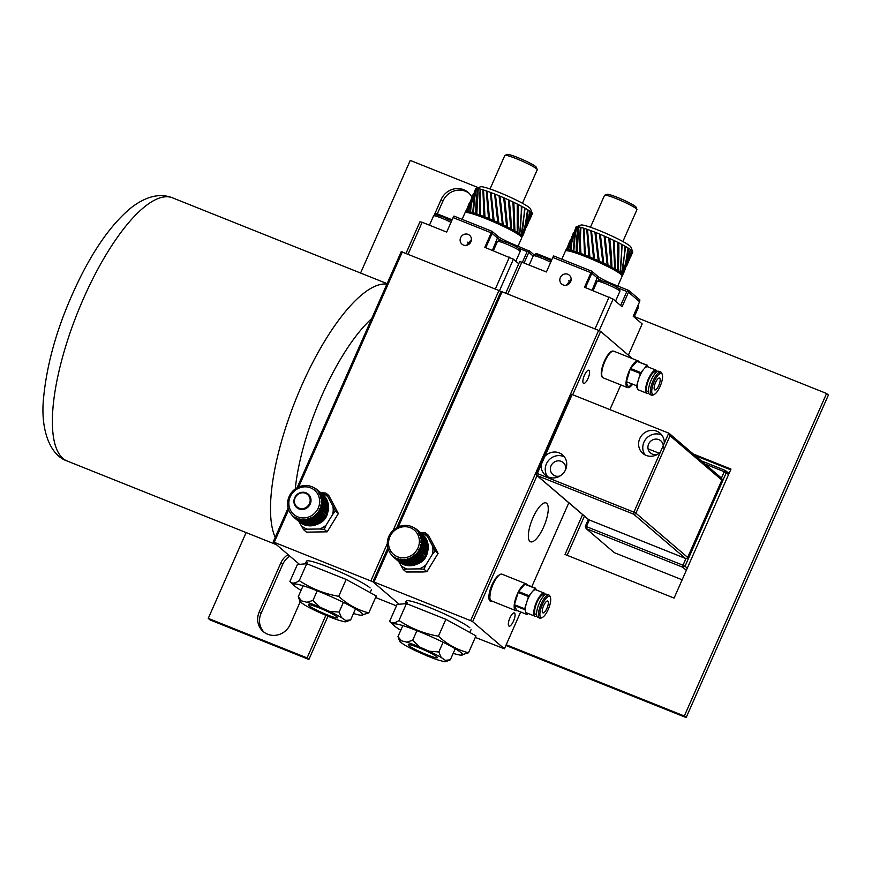 <?xml version="1.0" encoding="UTF-8"?>
<svg xmlns="http://www.w3.org/2000/svg" width="872" height="872" viewBox="0 0 872 872"><rect width="100%" height="100%" fill="white"/><g stroke="black" fill="none" stroke-linecap="round" stroke-linejoin="round"><path stroke-width="1.31" d="M491.873 601.059A14.17 4.556 -68.2 0 1 489.214 599.816A14.17 4.556 -68.2 0 1 491.972 584.905A14.17 4.556 -68.2 0 1 499.122 575.051A14.17 4.556 -68.2 0 1 499.471 574.899M532.945 517.783A20.906 6.714 -68.2 0 1 546.068 502.948A20.906 6.714 -68.2 0 1 543.659 526.939A20.906 6.714 -68.2 0 1 530.536 541.774A20.906 6.714 -68.2 0 1 532.945 517.783M588.055 378.372A7.085 2.278 111.8 0 0 588.873 370.24A7.085 2.278 111.8 0 0 584.425 375.265A7.085 2.278 111.8 0 0 583.608 383.397A7.085 2.278 111.8 0 0 588.055 378.372M513.521 621.082A7.085 2.278 111.8 0 0 514.338 612.951A7.085 2.278 111.8 0 0 509.88 617.976A7.085 2.278 111.8 0 0 509.074 626.118A7.085 2.278 111.8 0 0 513.521 621.082M475.295 637.388L504.408 648.822L520.66 611.97M531.811 586.703L568.817 502.795M609.909 409.611L620.809 384.912M632.396 358.632L600.644 331.404L572.708 394.733M388.334 549.567L374.023 582.016L372.922 581.788L387.833 547.976L372.922 581.788L273.209 541.904L288.12 508.093M391.474 532.607L391.245 532.411A17.713 16.677 130.5 0 1 392.062 531.44L392.247 531.244A17.713 16.677 130.5 0 1 393.141 530.34L498.926 290.507L500.942 291.521L396.793 527.658L500.942 291.521L502.043 291.76L398.297 526.982M537.032 475.632L472.624 621.66L470.618 620.646L598.639 330.39L600.644 331.404M407.507 602.846A35.436 3.63 23.8 0 1 429.58 607.544A35.436 3.63 23.8 0 1 469.823 627.764M504.408 648.822L472.624 621.66M470.618 620.646L374.023 582.016M399.191 604.242L372.922 581.788L399.191 604.242M422.408 540.858A14.028 13.2 130.5 0 1 423.203 541.141A14.028 13.2 130.5 0 1 423.258 541.163M502.043 291.76L598.639 330.39M488.93 598.541A12.404 3.979 111.8 0 0 489.432 598.901A12.404 3.979 111.8 0 0 490.075 598.988M602.596 377.423A14.17 4.556 -68.2 0 1 604.372 361.226A14.17 4.556 -68.2 0 1 613.125 351.122M563.127 284.915A5.842 5.505 -49.5 0 0 569.274 275.149A5.842 5.505 -49.5 0 0 560.751 276.751A5.842 5.505 -49.5 0 0 563.127 284.915M601.375 280.555A14.17 1.45 23.8 0 1 597.484 278.114L591.816 273.263L585.483 287.607M599.184 330.662L613.114 299.063L584.534 287.226L590.943 272.707L552.804 257.458L553.644 255.954L591.772 271.203L597.778 276.337A14.65 1.504 -156.2 0 0 614.411 284.697L613.877 285.667M591.772 271.203L591.816 273.263M590.943 272.707L591.685 271.552M552.804 257.458L546.406 271.977L521.848 262.156L507.777 294.049M521.848 262.156L519.647 261.687L505.727 293.232M595.02 328.94L609.092 297.047M628.407 355.122L642.173 323.904L633.203 316.231L639.601 301.723L628.494 292.218L622.096 306.737L613.114 299.063M639.601 301.723L639.895 299.946L628.788 290.441L628.494 292.218M535.201 254.591L536.138 253.392L550.515 259.137A14.65 1.504 -156.2 0 0 551.834 259.66M538.318 255.256L536.138 253.392M549.981 260.118L550.515 259.137M535.877 253.676L536.226 254.7M566.288 285.188L571.116 279.465M620.635 305.494L626.815 291.499L618.019 287.978M626.815 291.499L628.701 290.801M614.411 284.697L628.788 290.441M566.135 250.384L566.081 250.482A31.011 3.183 23.8 0 0 566.244 250.7L566.506 250.133A30.389 3.117 23.8 0 1 569.111 249.981A30.389 3.117 23.8 0 1 600.982 262.003A30.389 3.117 23.8 0 1 622.128 274.658L621.878 275.225M617.779 286.038L622.183 276.053A31.011 3.183 -156.2 0 0 600.612 263.137A31.011 3.183 -156.2 0 0 568.108 250.864A31.011 3.183 -156.2 0 0 565.438 251.027L561.83 259.224M575.825 231.581L573.166 250.929A30.651 3.139 23.8 0 1 573.798 251.125L575.182 234.819L577.024 226.731A31.011 3.183 -156.2 0 0 576.784 226.742A31.011 3.183 -156.2 0 0 576.294 226.829L580.926 225.063A27.457 2.812 23.8 0 1 583.03 225.129A27.457 2.812 23.8 0 1 610.563 235.407A27.457 2.812 23.8 0 1 630.914 247.114L632.734 251.725A31.011 3.183 -156.2 0 0 632.658 251.572A31.011 3.183 -156.2 0 0 632.069 250.874A31.011 3.183 -156.2 0 0 631.84 250.656A31.011 3.183 -156.2 0 0 630.663 249.708A31.011 3.183 -156.2 0 0 630.282 249.436A31.011 3.183 -156.2 0 0 628.527 248.269A31.011 3.183 -156.2 0 0 628.014 247.953A31.011 3.183 -156.2 0 0 625.736 246.591A31.011 3.183 -156.2 0 0 625.093 246.231A31.011 3.183 -156.2 0 0 622.368 244.727A31.011 3.183 -156.2 0 0 621.616 244.334A31.011 3.183 -156.2 0 0 618.51 242.721A31.011 3.183 -156.2 0 0 617.67 242.296A31.011 3.183 -156.2 0 0 614.259 240.628A31.011 3.183 -156.2 0 0 613.354 240.192A31.011 3.183 -156.2 0 0 609.746 238.503A31.011 3.183 -156.2 0 0 608.798 238.078A31.011 3.183 -156.2 0 0 605.081 236.41A31.011 3.183 -156.2 0 0 604.122 235.996A31.011 3.183 -156.2 0 0 600.394 234.405A31.011 3.183 -156.2 0 0 599.456 234.012A31.011 3.183 -156.2 0 0 595.827 232.541A31.011 3.183 -156.2 0 0 594.922 232.181A31.011 3.183 -156.2 0 0 591.478 230.873A31.011 3.183 -156.2 0 0 590.638 230.557A31.011 3.183 -156.2 0 0 587.488 229.434A31.011 3.183 -156.2 0 0 586.736 229.173A31.011 3.183 -156.2 0 0 583.968 228.279A31.011 3.183 -156.2 0 0 583.313 228.072A31.011 3.183 -156.2 0 0 580.992 227.429A31.011 3.183 -156.2 0 0 580.469 227.287A31.011 3.183 -156.2 0 0 578.67 226.905A31.011 3.183 -156.2 0 0 578.659 226.905A31.011 3.183 -156.2 0 0 578.267 226.84L577.951 228.551C576.675 235.734 576.12 243.506 576.283 251.866L576.49 251.986A30.651 3.139 23.8 0 1 577.231 252.237L578.659 226.905M632.701 252.172A31.011 3.183 -156.2 0 0 632.745 252.095A31.011 3.183 -156.2 0 0 632.734 251.725L630.576 257.011L632.745 252.095M568.871 247.332L568.326 249.784A30.651 3.139 23.8 0 1 568.697 249.839L568.391 249.686A31.011 3.183 23.8 0 1 568.609 249.73A31.011 3.183 23.8 0 1 570.146 250.046L570.419 250.188A30.651 3.139 23.8 0 1 570.931 250.319L571.705 242.699L576.141 226.905A31.011 3.183 -156.2 0 0 576.054 226.993L570.997 244.302L570.146 250.046M576.381 227.134L576.054 226.993A31.011 3.183 -156.2 0 0 576.011 227.069L568.391 249.686M572.359 239.429L570.419 250.188M576.784 226.742L574.474 236.421L573.166 250.929M578.648 227.003A30.651 3.139 -156.2 0 0 578.572 226.993L578.267 226.84A31.011 3.183 -156.2 0 0 577.024 226.731M578.572 226.993L578.245 228.693C576.948 235.865 576.359 243.637 576.49 251.986M591.489 230.917A30.651 3.139 -156.2 0 0 590.802 230.666L593.581 258.646A30.651 3.139 23.8 0 1 594.53 259.06A31.011 3.183 23.8 0 1 598.257 260.674L598.214 260.695A30.651 3.139 23.8 0 1 599.151 261.12L599.206 261.11A31.011 3.183 23.8 0 1 602.835 262.799L602.737 262.788A30.651 3.139 23.8 0 1 603.631 263.213L603.74 263.224A31.011 3.183 23.8 0 1 607.174 264.903L607.032 264.881A30.651 3.139 23.8 0 1 607.86 265.295L605.07 236.454A30.651 3.139 -156.2 0 0 604.133 236.04M627.491 255.878L627.077 256.423M607.86 265.295L608.024 265.328A31.011 3.183 23.8 0 1 611.163 266.941L610.967 266.887A30.651 3.139 23.8 0 1 611.719 267.29C611.425 255.093 610.792 249.501 609.681 238.514A30.651 3.139 -156.2 0 0 608.809 238.121M609.681 238.514L609.746 238.503C610.912 249.523 611.577 255.125 611.926 267.344A31.011 3.183 23.8 0 1 614.695 268.859L614.466 268.783A30.651 3.139 23.8 0 1 615.109 269.154L615.349 269.23A31.011 3.183 23.8 0 1 617.681 270.603L617.42 270.505A30.651 3.139 23.8 0 1 617.943 270.832L618.215 270.93C619 253.142 619.098 243.746 618.51 242.721M613.354 240.192L614.695 268.859M608.024 265.328L605.081 236.41M608.798 238.078L611.163 266.941M600.405 234.448A30.651 3.139 -156.2 0 0 599.511 234.078L600.601 243.506M603.631 263.213L600.394 234.405M603.74 263.224L601.309 241.86M604.122 235.996L607.174 264.903M595.827 232.584A30.651 3.139 -156.2 0 0 595.02 232.268L597.08 251.005M599.151 261.12L597.832 249.784M599.206 261.11L595.827 232.541M599.456 234.012L602.835 262.799M594.366 257.654L591.478 230.873M594.922 232.181L598.257 260.674M590.802 230.666L593.581 258.646M587.499 229.489A30.651 3.139 -156.2 0 0 586.932 229.292L588.971 256.706A30.651 3.139 23.8 0 1 589.908 257.087L587.488 229.434M589.854 257.022A31.011 3.183 23.8 0 1 593.57 258.603M583.968 228.333A30.651 3.139 -156.2 0 0 583.553 228.213L584.513 254.907A30.651 3.139 23.8 0 1 585.395 255.256L583.968 228.279M585.297 255.18A31.011 3.183 23.8 0 1 588.916 256.641L588.971 256.706M586.736 229.173L588.916 256.641M583.553 228.213L584.513 254.907M580.992 227.494A30.651 3.139 -156.2 0 0 580.741 227.429C580.12 229.63 579.64 248.269 580.316 253.327A30.651 3.139 23.8 0 1 581.144 253.632L580.992 253.523C580.272 244.585 580.283 235.876 580.992 227.429M580.992 253.523A31.011 3.183 23.8 0 1 584.393 254.831M580.741 227.429L580.469 227.287C579.858 229.489 579.444 248.149 580.153 253.218L580.316 253.327M577.035 252.117A31.011 3.183 23.8 0 1 580.153 253.218M573.569 250.994A31.011 3.183 23.8 0 1 576.283 251.866M570.659 250.177A31.011 3.183 23.8 0 1 572.926 250.798M566.964 249.61L566.931 249.719A30.651 3.139 23.8 0 1 567.149 249.697L573.133 233.587L568.326 249.784M571.825 236.759L572.217 235.974M576.076 229.227L576.556 228.475M566.833 249.555A31.011 3.183 23.8 0 1 568.021 249.632M573.493 232.78L573.133 233.587M576.12 230.295L575.596 231.102M571.051 239.299L570.452 240.574M570.691 240.007L571.149 238.983M575.793 230.317L576.305 229.5M570.026 240.65L566.081 250.482M576.348 229.336L575.858 230.077M571.912 236.792L571.509 237.566M575.171 234.481L574.713 235.124M570.135 242.274L569.634 243.179M566.331 249.893L566.288 249.992A30.651 3.139 23.8 0 1 566.353 249.915L569.569 241.675M569.841 242.503L570.343 241.577M574.888 234.285L575.357 233.609M570.364 240.814L570.8 240.051M575.051 233.478L575.542 232.802M566.037 249.763A31.011 3.183 23.8 0 1 566.615 249.566M569.133 244.978L569.612 244.236M566.342 250.504A30.651 3.139 23.8 0 1 566.32 250.46L565.993 250.319A31.011 3.183 23.8 0 1 565.95 249.883A31.011 3.183 23.8 0 1 565.961 249.85L566.288 249.992M566.549 248.531L565.961 249.85M568.849 246.068L569.351 245.25M569.165 246.057L568.653 246.852M568.108 249.229L568.588 248.553M627.371 256.542L626.957 257.087M626.696 260.063L626.227 260.739M626.412 259.867L626.87 259.224M626.532 260.881L626.042 261.556M625.78 264.107L625.268 264.903M623.218 267.955L622.739 268.63M622.924 267.759L623.393 267.115M625.464 264.085L625.976 263.3M625.246 265.012L625.736 264.281M630.227 257.796L630.576 257.011M625.518 265.132L625.039 265.873M623.044 268.761L622.564 269.437M621.987 271.966L622.499 271.192M624.472 268.009L624.973 267.181M624.755 267.933L624.265 268.783M622.303 271.999L621.791 272.783M632.658 251.572L627.11 264.881L631.753 250.744M624.352 269.317L623.894 270.069M623.731 271.29L623.218 272.282M623.426 271.617L623.927 270.669M628.014 247.953L625.693 263.093L622.227 274.179A30.651 3.139 23.8 0 1 622.314 274.331L622.368 274.244M622.87 273.372L623.295 272.609M626.75 265.688L627.11 264.881M622.597 275.029L622.346 274.8A30.651 3.139 23.8 0 1 622.27 274.887L622.597 275.029A31.011 3.183 23.8 0 1 622.019 275.225L621.703 275.083M623.284 273.536L630.358 249.588A30.651 3.139 -156.2 0 0 630.271 249.523M631.84 250.656L623.633 272.751M622.564 274.255L622.979 273.361M629.181 255.136L630.358 249.588M623.262 272.696L622.728 273.939M630.282 249.436C627.677 262.014 625.137 270.516 622.663 274.942A31.011 3.183 23.8 0 0 622.684 274.909L622.695 274.876M622.346 274.233L622.63 274.473C625.475 267.41 627.96 254.907 628.527 248.269M625.715 262.963L628.254 248.171A30.651 3.139 -156.2 0 0 628.004 248.019M625.093 246.231L623.447 264.499L621.344 273.241A30.651 3.139 23.8 0 1 621.583 273.448L625.736 246.591M621.899 273.579A31.011 3.183 23.8 0 1 622.543 274.32M622.237 270.854L625.497 246.514A30.651 3.139 -156.2 0 0 625.093 246.286M620.406 272.391L622.161 244.672A30.651 3.139 -156.2 0 0 621.616 244.378L621.638 244.345C621.943 253.49 621.409 262.755 620.014 272.119L619.72 272.01A30.651 3.139 23.8 0 1 620.112 272.282L620.406 272.391A31.011 3.183 23.8 0 1 621.649 273.361M620.112 272.282L622.161 244.672M618.215 270.93A31.011 3.183 23.8 0 1 620.014 272.119M570.582 281.711A31.011 3.183 23.8 0 1 568.609 280.697M615.109 269.154L614.15 240.618A30.651 3.139 -156.2 0 0 613.365 240.236M614.15 240.618L615.349 269.23M617.67 242.296L617.681 270.603M617.943 270.832L618.706 255.649L618.346 242.689A30.651 3.139 -156.2 0 0 617.67 242.351M463.413 245.043A5.842 5.505 -49.5 0 0 469.561 235.276A5.842 5.505 -49.5 0 0 461.048 236.868A5.842 5.505 -49.5 0 0 463.413 245.043M501.662 240.683A14.17 1.45 23.8 0 1 497.77 238.241L492.102 233.391L485.78 247.724M499.471 290.79L513.412 259.191L484.832 247.343L491.23 232.835L453.102 217.586L453.93 216.071L492.059 231.331L498.065 236.454A14.65 1.504 -156.2 0 0 514.698 244.814L514.164 245.795M492.059 231.331L492.102 233.391M491.23 232.835L491.972 231.68M453.102 217.586L446.693 232.094L422.146 222.273L408.074 254.177M422.146 222.273L419.933 221.804L406.014 253.36M495.318 289.068L509.39 257.164M533.141 256.074L528.781 252.346L524.072 263.039M513.412 259.191L518.731 263.736M435.488 214.719L436.436 213.52L450.813 219.264A14.65 1.504 -156.2 0 0 452.132 219.788M438.616 215.373L436.436 213.52M450.268 220.245L450.813 219.264M436.174 213.804L436.523 214.828M466.585 245.305L471.414 239.582M522.372 262.363L527.102 251.616L518.306 248.106M527.102 251.616L528.988 250.918L528.781 252.346M514.698 244.814L528.988 250.918M529.075 250.569L534.111 254.864M465.713 212.125L465.659 212.212A31.011 3.183 23.8 0 0 465.822 212.43L466.084 211.863A30.389 3.117 23.8 0 1 468.689 211.711A30.389 3.117 23.8 0 1 500.561 223.733A30.389 3.117 23.8 0 1 521.707 236.399L521.456 236.966M518.066 246.166L521.761 237.784A31.011 3.183 -156.2 0 0 500.201 224.867A31.011 3.183 -156.2 0 0 467.686 212.605A31.011 3.183 -156.2 0 0 465.027 212.757L462.116 219.352M476.679 188.625L476.363 188.472A31.011 3.183 -156.2 0 0 475.872 188.57L480.505 186.804A27.457 2.812 23.8 0 1 482.608 186.87A27.457 2.812 23.8 0 1 510.142 197.148A27.457 2.812 23.8 0 1 530.492 208.844L532.312 213.466A31.011 3.183 -156.2 0 0 532.236 213.313A31.011 3.183 -156.2 0 0 531.648 212.605A31.011 3.183 -156.2 0 0 531.43 212.397A31.011 3.183 -156.2 0 0 530.241 211.449A31.011 3.183 -156.2 0 0 529.86 211.177A31.011 3.183 -156.2 0 0 528.105 210.01A31.011 3.183 -156.2 0 0 527.593 209.683A31.011 3.183 -156.2 0 0 525.315 208.332A31.011 3.183 -156.2 0 0 524.682 207.961A31.011 3.183 -156.2 0 0 521.947 206.468A31.011 3.183 -156.2 0 0 521.194 206.065A31.011 3.183 -156.2 0 0 518.088 204.462A31.011 3.183 -156.2 0 0 517.249 204.037A31.011 3.183 -156.2 0 0 513.837 202.369A31.011 3.183 -156.2 0 0 512.943 201.933A31.011 3.183 -156.2 0 0 509.324 200.244A31.011 3.183 -156.2 0 0 508.376 199.808A31.011 3.183 -156.2 0 0 504.659 198.151A31.011 3.183 -156.2 0 0 503.7 197.737A31.011 3.183 -156.2 0 0 499.972 196.145A31.011 3.183 -156.2 0 0 499.035 195.753A31.011 3.183 -156.2 0 0 495.405 194.282A31.011 3.183 -156.2 0 0 494.5 193.922A31.011 3.183 -156.2 0 0 491.067 192.603A31.011 3.183 -156.2 0 0 490.217 192.298A31.011 3.183 -156.2 0 0 487.077 191.175A31.011 3.183 -156.2 0 0 486.314 190.914A31.011 3.183 -156.2 0 0 483.546 190.009A31.011 3.183 -156.2 0 0 482.892 189.813A31.011 3.183 -156.2 0 0 480.57 189.159A31.011 3.183 -156.2 0 0 480.047 189.028A31.011 3.183 -156.2 0 0 478.248 188.646A31.011 3.183 -156.2 0 0 478.238 188.646A31.011 3.183 -156.2 0 0 477.845 188.581L477.529 190.281C476.254 197.464 475.698 205.236 475.861 213.596L476.068 213.716A30.651 3.139 23.8 0 1 476.81 213.967L478.238 188.646M532.28 213.902A31.011 3.183 -156.2 0 0 532.323 213.825A31.011 3.183 -156.2 0 0 532.312 213.466L530.165 218.741L532.323 213.825M468.46 209.073L467.904 211.515A30.651 3.139 23.8 0 1 468.275 211.569L467.97 211.427A31.011 3.183 23.8 0 1 468.188 211.46A31.011 3.183 23.8 0 1 469.725 211.787L469.997 211.929A30.651 3.139 23.8 0 1 470.509 212.049L471.283 204.43L475.72 188.646A31.011 3.183 -156.2 0 0 475.632 188.723L470.586 206.032L469.725 211.787M467.97 211.427L475.589 188.799M474.88 190.608L475.273 189.824M476.363 188.472L474.052 198.162L472.744 212.67A30.651 3.139 23.8 0 1 473.387 212.855L474.76 196.56L476.613 188.472A31.011 3.183 -156.2 0 0 476.363 188.472M471.937 201.17L469.997 211.929M475.404 193.311L472.744 212.67M478.227 188.734A30.651 3.139 -156.2 0 0 478.15 188.723L477.845 188.581A31.011 3.183 -156.2 0 0 476.613 188.472M478.15 188.723L477.823 190.423C476.526 197.606 475.938 205.367 476.068 213.716M487.077 191.219A30.651 3.139 -156.2 0 0 486.522 191.033L488.549 218.436A30.651 3.139 23.8 0 1 489.486 218.828L487.077 191.175M503.7 197.737L506.61 226.611A30.651 3.139 23.8 0 1 507.439 227.025L507.602 227.058A31.011 3.183 23.8 0 1 510.741 228.682L510.556 228.628A30.651 3.139 23.8 0 1 511.297 229.02C511.003 216.834 510.371 211.242 509.259 200.255A30.651 3.139 -156.2 0 0 508.387 199.852M512.943 201.933L514.044 230.524A30.651 3.139 23.8 0 1 514.687 230.884L514.927 230.96A31.011 3.183 23.8 0 1 517.26 232.344L516.998 232.246A30.651 3.139 23.8 0 1 517.521 232.573L517.794 232.671A31.011 3.183 23.8 0 1 519.603 233.849L519.309 233.74A30.651 3.139 23.8 0 1 519.69 234.012L521.739 206.402A30.651 3.139 -156.2 0 0 521.205 206.119L521.227 206.075M526.317 226.546L525.554 228.3M523.309 233.02L522.797 234.012M523.004 233.358L523.505 232.41M529.784 218.687L529.032 220.431M526.775 225.15L526.274 226.142M524.334 229.663L523.843 230.513M524.061 229.75L524.552 228.911M526.481 225.477L526.982 224.54M530.994 214.011A30.651 3.139 -156.2 0 0 531.233 214.011L530.786 214.774M528.835 217.967L528.323 218.763M526.274 221.804L525.805 222.48M525.99 221.608L526.448 220.965M528.519 217.946L529.032 217.161M514.687 230.884L513.728 202.348A30.651 3.139 -156.2 0 0 512.943 201.977M511.297 229.02L509.324 200.244M511.504 229.074A31.011 3.183 23.8 0 1 514.284 230.59M507.602 227.058L504.659 198.151A30.651 3.139 -156.2 0 0 503.711 197.78M508.376 199.808L510.741 228.682M507.439 227.025L504.648 198.184M499.983 196.189A30.651 3.139 -156.2 0 0 499.089 195.819L500.179 205.236M495.405 194.325A30.651 3.139 -156.2 0 0 494.609 194.009L497.792 222.436A30.651 3.139 23.8 0 1 498.73 222.861L498.784 222.84A31.011 3.183 23.8 0 1 502.414 224.529L502.316 224.529A30.651 3.139 23.8 0 1 503.209 224.954L499.972 196.145M503.209 224.954L500.899 203.677M503.318 224.965A31.011 3.183 23.8 0 1 506.752 226.644M498.784 222.84L495.405 194.282M499.035 195.753L502.414 224.529M498.73 222.861L497.411 211.515M494.609 194.009L496.702 213.073M491.067 192.658A30.651 3.139 -156.2 0 0 490.38 192.396L493.16 220.387A30.651 3.139 23.8 0 1 494.108 220.79L491.067 192.603M493.934 219.352L494.108 220.79A31.011 3.183 23.8 0 1 497.836 222.415M490.38 192.396L493.16 220.387M489.432 218.763A31.011 3.183 23.8 0 1 493.16 220.344M483.546 190.063A30.651 3.139 -156.2 0 0 483.132 189.943L484.091 216.648A30.651 3.139 23.8 0 1 484.985 216.997L483.546 190.009M484.876 216.91A31.011 3.183 23.8 0 1 488.494 218.371L488.549 218.436M486.314 190.914L488.494 218.371M480.57 189.235A30.651 3.139 -156.2 0 0 480.319 189.17C479.698 191.36 479.219 209.999 479.894 215.057A30.651 3.139 23.8 0 1 480.723 215.362L480.57 215.264C479.862 206.315 479.862 197.617 480.57 189.159M480.57 215.264A31.011 3.183 23.8 0 1 483.982 216.561L484.091 216.648M482.892 189.813L483.982 216.561M476.613 213.847A31.011 3.183 23.8 0 1 479.731 214.959L479.894 215.057M480.047 189.028L479.731 214.959M473.147 212.724A31.011 3.183 23.8 0 1 475.861 213.596M470.237 211.907A31.011 3.183 23.8 0 1 472.504 212.539M474.106 193.159L473.507 194.434M473.529 194.369L474.205 192.832M466.542 211.351L466.509 211.449A30.651 3.139 23.8 0 1 466.727 211.438L472.711 195.317L467.904 211.515M471.403 198.489L471.796 197.704M473.42 194.674L473.856 193.911M466.422 211.286A31.011 3.183 23.8 0 1 467.599 211.373M473.071 194.521L472.711 195.317M470.052 202.25L470.727 200.713M472.897 196.364L473.398 195.437M473.202 196.124L472.7 197.018M470.629 201.029L470.03 202.315M469.605 202.391L465.659 212.212M465.91 211.634L465.866 211.733A30.651 3.139 23.8 0 1 465.931 211.645L469.147 203.416M469.943 202.555L470.39 201.792M472.188 198.827L472.668 198.086M465.615 211.504A31.011 3.183 23.8 0 1 466.193 211.307M472.221 199.906L471.708 200.713M469.725 204.015L469.212 204.909M469.419 204.244L469.921 203.307M471.905 199.928L472.406 199.11M466.128 210.261L465.866 211.733M472.45 198.958L471.959 199.688M470.128 202.631L469.681 203.394M468.711 206.719L469.191 205.966M471.163 203.089L471.643 202.424M465.921 212.234A30.651 3.139 23.8 0 1 465.899 212.201L465.572 212.06A31.011 3.183 23.8 0 1 465.528 211.624A31.011 3.183 23.8 0 1 465.539 211.591M468.428 207.809L468.94 206.991M470.989 203.895L471.469 203.22M471.283 204.103L470.826 204.735M468.744 207.787L468.231 208.593M467.686 210.959L468.166 210.294M529.435 213.847A30.651 3.139 -156.2 0 0 529.762 213.902L529.271 214.599M529.577 214.741L529.097 215.417M528.29 218.872L528.792 218.142M530.667 215.221L531.124 214.468M524.824 226.753L525.315 226.012M527.189 223.09L527.647 222.338M529.391 219.363L529.816 218.589M531.419 215.548L531.811 214.763M530.874 215.308L530.416 216.071M528.574 219.003L528.083 219.744M526.11 222.611L525.62 223.287M523.723 230.96L524.181 230.208M525.914 227.232L526.339 226.458M527.942 223.428L528.334 222.643M529.816 219.526L530.165 218.741M531.484 215.58L531.103 216.365M529.533 219.417L529.228 219.973M527.397 223.188L526.95 223.941M525.097 226.873L524.617 227.614M527.593 209.683L525.271 224.823L521.805 235.92A30.651 3.139 23.8 0 1 521.892 236.072L522.208 236.203C525.053 229.14 527.538 216.638 528.105 210.01M522.448 235.113L522.873 234.339M524.475 231.298L524.868 230.513M526.328 227.418L531.648 212.605M532.236 213.313L526.688 226.622M528.018 223.461L527.625 224.246M526.056 227.298L525.762 227.843M523.93 231.058L523.473 231.81M529.86 211.177C527.255 223.755 524.715 232.257 522.252 236.683L521.925 236.53A30.651 3.139 23.8 0 1 521.848 236.617L522.219 236.672M522.862 235.276L530.241 211.449M522.175 236.759A31.011 3.183 23.8 0 1 521.598 236.966L521.282 236.813M531.43 212.397L523.211 234.481M524.541 231.331L524.159 232.115M522.84 234.437L522.306 235.669M522.154 235.985L522.557 235.091M528.759 216.866L529.936 211.329A30.651 3.139 -156.2 0 0 529.849 211.264M525.293 224.704L527.833 209.912A30.651 3.139 -156.2 0 0 527.582 209.749M524.682 207.961L523.026 226.24L520.922 234.971A30.651 3.139 23.8 0 1 521.162 235.189L525.075 208.255A30.651 3.139 -156.2 0 0 524.672 208.026M521.478 235.32A31.011 3.183 23.8 0 1 522.121 236.05M521.816 232.595L525.075 208.255M519.69 234.012L521.947 206.468M519.985 234.132A31.011 3.183 23.8 0 1 521.227 235.102M517.794 232.671C518.578 214.883 518.677 205.476 518.088 204.462M521.194 206.065C521.652 205.618 520.867 229.685 519.603 233.849M514.927 230.96L513.837 202.369M517.249 204.037L517.26 232.344M469.921 243.332A31.011 3.183 23.8 0 1 467.675 242.176M517.521 232.573L518.284 217.379L517.924 204.419A30.651 3.139 -156.2 0 0 517.249 204.081M604.688 195.208L606.999 194.325A15.947 1.635 23.8 0 1 627.72 201.999A15.947 1.635 23.8 0 1 636.026 207.122L636.942 209.433A17.713 1.82 -156.2 0 0 627.709 203.732A17.713 1.82 -156.2 0 0 604.688 195.208A17.713 1.82 -156.2 0 0 604.525 195.339L590.453 227.232M622.881 241.533L636.952 209.64A17.713 1.82 -156.2 0 0 636.942 209.433M504.975 155.325L507.297 154.442A15.947 1.635 23.8 0 1 528.018 162.127A15.947 1.635 23.8 0 1 536.324 167.25L537.228 169.55A17.713 1.82 -156.2 0 0 528.007 163.86A17.713 1.82 -156.2 0 0 504.975 155.325A17.713 1.82 -156.2 0 0 504.812 155.467L490.042 188.973M522.459 203.274L537.239 169.768A17.713 1.82 -156.2 0 0 537.228 169.55M453.168 653.357A37.801 3.869 -156.2 0 0 460.808 655.134A37.801 3.869 -156.2 0 0 435.847 638.794A37.801 3.869 -156.2 0 0 394.318 625.813A37.801 3.869 -156.2 0 0 400.771 630.249M389.631 621.322L397.087 604.427L406.439 603.598L445.875 619.305L438.431 636.211C424.086 633.672 410.941 628.439 398.984 620.493C394.667 623.469 391.55 623.753 389.631 621.322L394.318 625.813M406.439 603.598L398.984 620.493M445.875 619.305L475.97 635.862L468.526 652.757C457.299 649.945 447.26 644.43 438.431 636.211M460.808 655.134L468.526 652.757M445.777 661.619L450.323 659.821L445.33 660.311A25.343 2.594 23.8 0 1 445.777 661.619A25.343 2.594 23.8 0 1 444.317 661.641L438.998 660.289A25.343 2.594 23.8 0 1 432.992 658.186A25.343 2.594 23.8 0 1 425.972 655.384L416.5 651.177A25.343 2.594 23.8 0 1 404.488 644.953L400.324 642.097A25.343 2.594 23.8 0 1 399.659 641.28A25.343 2.594 23.8 0 1 401.349 640.778L397.981 636.582L402.82 625.627M429.22 655.602A15.947 1.635 -156.2 0 0 437.417 657.641A15.947 1.635 -156.2 0 0 416.435 646.817A15.947 1.635 -156.2 0 0 408.238 644.768A15.947 1.635 -156.2 0 0 429.22 655.602M399.659 641.28L397.981 636.582M406.657 642.13L412.663 640.321L419.694 647.035A25.343 2.594 23.8 0 0 406.657 642.13L401.349 640.778M438.834 651.94L429.155 651.242A25.343 2.594 23.8 0 1 441.178 657.466L438.834 651.94L443.096 642.272M429.155 651.242L419.694 647.035M445.33 660.311L441.178 657.466M412.663 640.321L416.925 630.663M450.323 659.821L455.217 648.735M346.075 621.747L350.609 619.948L345.617 620.439A25.343 2.594 23.8 0 1 346.075 621.747A25.343 2.594 23.8 0 1 344.603 621.758L339.295 620.406A25.343 2.594 23.8 0 1 333.278 618.303A25.343 2.594 23.8 0 1 326.259 615.512L316.787 611.305A25.343 2.594 23.8 0 1 304.775 605.081L300.611 602.225A25.343 2.594 23.8 0 1 299.946 601.408A25.343 2.594 23.8 0 1 301.636 600.906L298.279 596.71L303.107 585.744M329.518 615.719A15.947 1.635 -156.2 0 0 337.704 617.768A15.947 1.635 -156.2 0 0 316.721 606.945A15.947 1.635 -156.2 0 0 308.525 604.896A15.947 1.635 -156.2 0 0 329.518 615.719M299.946 601.408L298.279 596.71M306.944 602.258L312.961 600.437L319.98 607.152A25.343 2.594 23.8 0 0 306.944 602.258L301.636 600.906M339.121 612.068L329.453 611.359A25.343 2.594 23.8 0 1 341.464 617.583L339.121 612.068L343.394 602.389M329.453 611.359L319.98 607.152M345.617 620.439L341.464 617.583M312.961 600.437L317.212 590.791M350.609 619.948L355.503 608.863M353.465 613.485A37.801 3.869 -156.2 0 0 361.095 615.251A37.801 3.869 -156.2 0 0 336.134 598.922A37.801 3.869 -156.2 0 0 294.616 585.929A37.801 3.869 -156.2 0 0 301.069 590.377M289.918 581.45L297.374 564.555L306.726 563.715L346.173 579.433L338.718 596.328C324.373 593.799 311.228 588.556 299.27 580.621C294.954 583.597 291.837 583.88 289.918 581.45L294.616 585.929M306.726 563.715L299.27 580.621M346.173 579.433L376.268 595.979L368.812 612.885C357.585 610.073 347.557 604.558 338.718 596.328M361.095 615.251L368.812 612.885M290.561 510.36A15.947 15.009 -49.5 0 0 311.337 515.755A15.947 15.009 -49.5 0 0 317.931 494.424A15.947 15.009 -49.5 0 0 297.156 489.029A15.947 15.009 -49.5 0 0 290.561 510.36M319.043 493.345L319.49 493.192A17.713 16.677 130.5 0 1 319.904 493.923A17.713 16.677 130.5 0 1 320.079 494.261L319.512 494.402L320.188 494.489A17.713 16.677 130.5 0 1 320.678 495.601L320.1 495.699L320.765 495.841A17.713 16.677 130.5 0 1 321.158 496.996L320.558 497.062L321.223 497.247A17.713 16.677 130.5 0 1 321.506 498.435L320.896 498.457L321.55 498.697A17.713 16.677 130.5 0 1 321.735 499.918L321.114 499.896L321.757 500.168A17.713 16.677 130.5 0 1 321.823 501.411L321.223 501.607L321.833 501.673A17.713 16.677 130.5 0 1 321.79 502.915L321.168 502.817L321.768 503.177A17.713 16.677 130.5 0 1 321.626 504.419L321.005 504.278L321.583 504.681A17.713 16.677 130.5 0 1 321.332 505.913L320.722 505.727L321.267 506.174A17.713 16.677 130.5 0 1 320.907 507.384L320.307 507.155L320.82 507.635A17.713 16.677 130.5 0 1 320.362 508.823L319.784 508.55L320.253 509.063A17.713 16.677 130.5 0 1 319.697 510.207L319.021 510.142L319.577 510.447A17.713 16.677 130.5 0 1 318.923 511.537L318.378 511.188L318.781 511.766A17.713 16.677 130.5 0 1 318.04 512.812L317.517 512.42L317.877 513.019A17.713 16.677 130.5 0 1 317.048 514L316.558 513.575L316.863 514.197A17.713 16.677 130.5 0 1 315.969 515.101L315.511 514.644L315.773 515.287A17.713 16.677 130.5 0 1 314.803 516.115L314.378 515.625L314.585 516.279A17.713 16.677 130.5 0 1 313.56 517.02L313.168 516.507L313.331 517.161A17.713 16.677 130.5 0 1 312.241 517.815L311.893 517.281L312.013 517.946A17.713 16.677 130.5 0 1 310.879 518.502L310.563 517.946L310.639 518.611A17.713 16.677 130.5 0 1 309.462 519.069L308.939 518.589L309.211 519.156A17.713 16.677 130.5 0 1 308.012 519.516L307.772 518.927L307.751 519.581A17.713 16.677 130.5 0 1 306.53 519.832L306.345 519.232L306.268 519.865A17.713 16.677 130.5 0 1 305.037 520.017L304.895 519.407L304.786 520.028A17.713 16.677 130.5 0 1 303.543 520.072L303.445 519.461L303.293 520.061A17.713 16.677 130.5 0 1 302.061 519.985L301.995 519.385L301.81 519.963A17.713 16.677 130.5 0 1 300.6 519.777L300.578 519.178L300.35 519.734A17.713 16.677 130.5 0 1 299.161 519.44L299.183 518.851L298.922 519.374A17.713 16.677 130.5 0 1 297.777 518.982L297.832 518.404L297.537 518.884A17.713 16.677 130.5 0 1 296.436 518.393L296.535 517.826L296.208 518.273A17.713 16.677 130.5 0 1 295.161 517.685L294.943 517.543A17.713 16.677 130.5 0 1 293.951 516.856L293.755 516.704A17.713 16.677 130.5 0 1 293.188 516.246A17.713 16.677 130.5 0 1 292.839 515.93L292.643 515.766A17.713 16.677 130.5 0 1 291.804 514.905L291.63 514.72A17.713 16.677 130.5 0 1 290.867 513.782L290.714 513.586A17.713 16.677 130.5 0 1 290.038 512.583L289.907 512.365A17.713 16.677 130.5 0 1 289.493 511.635A17.713 16.677 130.5 0 1 289.33 511.308L289.21 511.079A17.713 16.677 130.5 0 1 288.73 509.957L288.632 509.717A17.713 16.677 130.5 0 1 288.25 508.561L288.185 508.311A17.713 16.677 130.5 0 1 287.902 507.123L287.847 506.872A17.713 16.677 130.5 0 1 287.673 505.651L287.651 505.389A17.713 16.677 130.5 0 1 287.575 504.147L287.575 503.885A17.713 16.677 130.5 0 1 287.618 502.643L287.64 502.381A17.713 16.677 130.5 0 1 287.782 501.138L287.825 500.877A17.713 16.677 130.5 0 1 288.076 499.645L288.142 499.384A17.713 16.677 130.5 0 1 288.501 498.174L288.578 497.923A17.713 16.677 130.5 0 1 289.046 496.735L289.144 496.495A17.713 16.677 130.5 0 1 289.7 495.351L289.831 495.111A17.713 16.677 130.5 0 1 290.485 494.021L290.627 493.792A17.713 16.677 130.5 0 1 291.368 492.756L291.531 492.538A17.713 16.677 130.5 0 1 292.36 491.557L292.534 491.361A17.713 16.677 130.5 0 1 293.439 490.456L293.635 490.271A17.713 16.677 130.5 0 1 294.605 489.454L294.845 489.65M326.738 499.514A18.072 17.015 -49.5 0 0 326.564 499.187A18.072 17.015 -49.5 0 0 326.139 498.424L321.168 494.173A18.072 17.015 -49.5 0 1 321.768 495.263L326.738 499.514L326.215 500.125L326.738 499.514M327.262 502.795L327.839 502.305A18.072 17.015 -49.5 0 0 327.447 501.117L326.902 501.673L327.349 500.877A18.072 17.015 -49.5 0 0 326.847 499.743L326.335 500.354M322.378 497.65L326.804 501.433L327.349 500.877L322.378 496.637A18.072 17.015 -49.5 0 0 321.877 495.492L320.188 494.489M328.199 503.776A18.072 17.015 -49.5 0 0 327.905 502.555L322.934 498.304A18.072 17.015 -49.5 0 1 323.229 499.525L328.199 503.776L327.61 504.19M327.818 505.629L328.428 505.28A18.072 17.015 -49.5 0 0 328.243 504.027L321.55 498.697M327.916 507.079L328.526 506.806A18.072 17.015 -49.5 0 0 328.45 505.542L321.757 500.168M328.493 508.343A18.072 17.015 -49.5 0 0 328.526 507.068L323.556 502.817A18.072 17.015 -49.5 0 1 323.523 504.092L328.493 508.343L327.883 508.55M328.319 509.88A18.072 17.015 -49.5 0 0 328.472 508.605L323.501 504.354A18.072 17.015 -49.5 0 1 323.349 505.629L327.719 510.011M327.425 511.461L328.025 511.406A18.072 17.015 -49.5 0 0 328.275 510.142L321.583 504.681M327.022 512.889L327.589 512.9A18.072 17.015 -49.5 0 0 327.959 511.668L321.267 506.174M326.488 514.284L327.033 514.371A18.072 17.015 -49.5 0 0 327.501 513.161L320.82 507.635M326.357 515.788A18.072 17.015 -49.5 0 0 326.935 514.611L321.964 510.36A18.072 17.015 -49.5 0 1 321.387 511.537L325.845 515.625L319.141 509.902M324.94 517.151L325.572 517.14A18.072 17.015 -49.5 0 0 326.237 516.017L319.577 510.447M324.068 518.371L324.667 518.437A18.072 17.015 -49.5 0 0 325.42 517.369L318.781 511.766M323.654 519.647A18.072 17.015 -49.5 0 0 324.504 518.644L319.534 514.404A18.072 17.015 -49.5 0 1 318.683 515.396L323.654 519.647M315.969 515.101L322.553 520.769A18.072 17.015 -49.5 0 0 323.479 519.843L323.261 519.309M322.357 520.955L317.386 516.704A18.072 17.015 -49.5 0 1 316.394 517.554L321.365 521.805A18.072 17.015 -49.5 0 0 322.357 520.955L322.215 520.377M321.158 521.968L316.187 517.717A18.072 17.015 -49.5 0 1 315.13 518.48L320.1 522.731A18.072 17.015 -49.5 0 0 321.158 521.968L321.081 521.358M312.241 517.815L318.76 523.549A18.072 17.015 -49.5 0 0 319.871 522.884L319.871 522.241M310.879 518.502L317.364 524.246A18.072 17.015 -49.5 0 0 318.531 523.68L318.367 523.145M317.125 524.355L312.154 520.104A18.072 17.015 -49.5 0 1 310.944 520.584L315.915 524.824A18.072 17.015 -49.5 0 0 317.125 524.355L317.027 523.8M315.675 524.911L310.705 520.66A18.072 17.015 -49.5 0 1 309.473 521.031L314.443 525.282A18.072 17.015 -49.5 0 0 315.675 524.911L315.642 524.323M314.182 525.347L309.211 521.096A18.072 17.015 -49.5 0 1 307.958 521.347L312.928 525.598A18.072 17.015 -49.5 0 0 314.182 525.347L314.225 524.726M305.037 520.017L311.413 525.794A18.072 17.015 -49.5 0 0 312.677 525.642L312.786 525.009M303.543 520.072L309.887 525.849A18.072 17.015 -49.5 0 0 311.151 525.805L311.337 525.173M302.061 519.985L308.372 525.762A18.072 17.015 -49.5 0 0 309.625 525.838L309.887 525.195M300.6 519.777L306.879 525.554A18.072 17.015 -49.5 0 0 308.121 525.74L308.448 525.097M299.161 519.44L305.418 525.206A18.072 17.015 -49.5 0 0 306.628 525.5L307.02 524.868M297.777 518.982L304.001 524.737A18.072 17.015 -49.5 0 0 305.167 525.14L305.636 524.519M296.436 518.393L302.628 524.137A18.072 17.015 -49.5 0 0 303.761 524.639L304.295 524.039M295.161 517.685L301.331 523.418A18.072 17.015 -49.5 0 0 302.41 524.018L303.009 523.451M293.951 516.856L300.099 522.579A18.072 17.015 -49.5 0 0 301.113 523.287L301.777 522.742M294.213 517.129L293.984 517.39A18.072 17.015 -49.5 0 0 294.344 517.706L299.314 521.947A18.072 17.015 -49.5 0 0 299.903 522.426L300.622 521.925M317.8 524.039A14.17 13.342 -49.5 0 0 327.752 512.409M322.967 527.386A19.631 18.486 -49.5 0 0 326.117 525.129L324.264 529.337L319.479 528.988A19.631 18.486 -49.5 0 0 322.967 527.386M294.605 489.454L294.812 489.279A17.713 16.677 130.5 0 1 295.848 488.538L296.077 488.396A17.713 16.677 130.5 0 1 297.156 487.742L297.396 487.612A17.713 16.677 130.5 0 1 298.529 487.056L298.769 486.947A17.713 16.677 130.5 0 1 299.946 486.489L300.197 486.402A17.713 16.677 130.5 0 1 301.396 486.042L301.636 486.249M301.396 486.042L301.647 485.987A17.713 16.677 130.5 0 1 302.878 485.737L303.129 485.693A17.713 16.677 130.5 0 1 304.361 485.551L304.568 485.726M304.361 485.551L304.622 485.53A17.713 16.677 130.5 0 1 305.854 485.497L306.05 485.66M305.854 485.497L306.116 485.497A17.713 16.677 130.5 0 1 307.347 485.573L307.598 485.595A17.713 16.677 130.5 0 1 308.808 485.78L308.993 485.933M308.808 485.78L309.059 485.824A17.713 16.677 130.5 0 1 310.236 486.118L310.421 486.271M317.953 490.805A17.713 16.677 -49.5 0 0 317.604 490.5L316.22 489.312A17.713 16.677 130.5 0 1 316.569 489.628L317.953 490.805M316.754 489.802L316.743 489.802A17.713 16.677 130.5 0 1 317.604 490.653L318.988 491.841A17.713 16.677 -49.5 0 0 318.138 490.98L316.569 489.628M314.552 488.069L314.52 488.037A18.072 17.015 -49.5 0 0 314.465 488.015A17.713 16.677 130.5 0 1 315.446 488.702L315.642 488.865A17.713 16.677 130.5 0 1 316.22 489.312M321.158 496.996L322.542 498.185A17.713 16.677 -49.5 0 0 322.15 497.018L320.765 495.841M317.048 514L318.433 515.178A17.713 16.677 -49.5 0 0 319.261 514.207L317.877 513.019M314.803 516.115L316.187 517.292A17.713 16.677 -49.5 0 0 317.157 516.464L315.773 515.287M313.56 517.02L314.945 518.208A17.713 16.677 -49.5 0 0 315.98 517.456L314.585 516.279M309.462 519.069L310.846 520.257A17.713 16.677 -49.5 0 0 312.023 519.799L310.639 518.611M306.53 519.832L307.914 521.009A17.713 16.677 -49.5 0 0 309.135 520.758L307.751 519.581M301.058 525.478A19.631 18.486 -49.5 0 0 307.358 529.162L303.521 529.631L299.074 521.75M327.414 496.375A19.631 18.486 -49.5 0 0 321.114 492.691L325.899 493.04L335.458 511.036L332.657 514.436A19.631 18.486 -49.5 0 0 332.995 506.894M303.521 529.631L306.443 532.127L327.185 531.833L338.369 513.532L335.458 511.036M338.369 513.532L328.82 495.536L325.899 493.04M327.185 531.833L324.264 529.337M307.358 529.162L319.479 528.988M326.117 525.129L332.657 514.436M323.621 501.411A14.17 13.342 -49.5 0 0 323.12 500.561M323.545 497.629A16.296 15.347 130.5 0 1 324.024 498.195M292.839 515.93L291.837 514.992A18.072 17.015 -49.5 0 1 291.64 514.72L291.815 514.872M293.101 516.17L292.763 516.148A18.072 17.015 -49.5 0 1 291.989 515.199M294.714 518.001L293.799 517.216A18.072 17.015 -49.5 0 1 292.938 516.344L294.06 517.303M301.113 523.287L294.943 517.543M295.128 518.328A18.072 17.015 -49.5 0 0 296.142 519.036M299.903 522.426L293.755 516.704M294.344 517.706A18.072 17.015 -49.5 0 0 294.932 518.175M293.188 516.246L294.573 517.434A17.713 16.677 -49.5 0 0 295.139 517.892M295.346 518.044A17.713 16.677 -49.5 0 0 296.327 518.731M302.41 524.018L296.208 518.273M296.36 519.167A18.072 17.015 -49.5 0 0 297.439 519.777M296.545 518.862A17.713 16.677 -49.5 0 0 297.592 519.461M303.761 524.639L297.537 518.884M297.657 519.886A18.072 17.015 -49.5 0 0 298.791 520.399M297.821 519.57A17.713 16.677 -49.5 0 0 298.922 520.072M305.167 525.14L298.922 519.374M299.031 520.486A18.072 17.015 -49.5 0 0 300.197 520.889M299.161 520.159A17.713 16.677 -49.5 0 0 300.306 520.551M306.628 525.5L300.35 519.734M300.448 520.966A18.072 17.015 -49.5 0 0 301.658 521.26M300.546 520.628A17.713 16.677 -49.5 0 0 301.734 520.911M301.908 521.303A18.072 17.015 -49.5 0 0 303.151 521.489L301.81 519.963M308.121 525.74L303.151 521.489M301.985 520.966A17.713 16.677 -49.5 0 0 303.194 521.151M303.402 521.521A18.072 17.015 -49.5 0 0 304.655 521.598L303.293 520.061M309.625 525.838L304.655 521.598M303.445 521.173A17.713 16.677 -49.5 0 0 304.677 521.249M312.677 525.642L306.268 519.865M306.443 521.543A18.072 17.015 -49.5 0 0 307.707 521.391M311.151 525.805L304.786 520.028M304.917 521.598A18.072 17.015 -49.5 0 0 306.181 521.565M304.938 521.249A17.713 16.677 -49.5 0 0 306.17 521.216M306.432 521.194A17.713 16.677 -49.5 0 0 307.663 521.053M308.012 519.516L309.397 520.693A17.713 16.677 -49.5 0 0 310.596 520.344L309.211 519.156M312.263 519.69A17.713 16.677 -49.5 0 0 313.397 519.134L312.013 517.946M312.285 519.745L310.323 518.066M312.394 519.995A18.072 17.015 -49.5 0 0 313.56 519.429L318.531 523.68M313.637 519.004A17.713 16.677 -49.5 0 0 314.716 518.35L313.331 517.161M319.871 522.884L314.901 518.633A18.072 17.015 -49.5 0 1 313.789 519.298M320.874 521.532L314.171 515.799M323.479 519.843L316.863 514.197M317.582 516.529A18.072 17.015 -49.5 0 0 318.509 515.603M317.353 516.289A17.713 16.677 -49.5 0 0 318.258 515.385M323.087 519.505L316.383 513.782M324.667 518.437L319.697 514.186A18.072 17.015 -49.5 0 0 320.449 513.118M318.04 512.812L319.425 513.99A17.713 16.677 -49.5 0 0 320.166 512.954M325.093 516.922L318.378 511.188M318.923 511.537L325.572 517.14M320.602 512.9A18.072 17.015 -49.5 0 0 321.267 511.777M321.158 511.962L319.512 510.556M319.697 510.207L321.387 511.537M320.362 508.823L322.062 510.12A18.072 17.015 -49.5 0 0 322.531 508.91M322.062 510.12L327.033 514.371M321.942 510.393L319.784 508.55M321.746 510.011A17.713 16.677 -49.5 0 0 322.204 508.823M320.907 507.384L322.618 508.659A18.072 17.015 -49.5 0 0 322.989 507.417M322.618 508.659L327.589 512.9M322.291 508.845L320.307 507.155M322.291 508.572A17.713 16.677 -49.5 0 0 322.651 507.362M321.332 505.913L323.054 507.155A18.072 17.015 -49.5 0 0 323.305 505.891M323.054 507.155L328.025 511.406M322.716 507.101A17.713 16.677 -49.5 0 0 322.967 505.869M321.626 504.419L323.011 505.607A17.713 16.677 -49.5 0 0 323.152 504.365L321.768 503.177M321.79 502.915L323.174 504.103A17.713 16.677 -49.5 0 0 323.218 502.861L321.833 501.673M328.526 506.806L323.556 502.555A18.072 17.015 -49.5 0 0 323.479 501.291M321.823 501.411L323.207 502.599A17.713 16.677 -49.5 0 0 323.141 501.356M328.428 505.28L323.458 501.029A18.072 17.015 -49.5 0 0 323.272 499.787M321.735 499.918L323.12 501.095A17.713 16.677 -49.5 0 0 322.945 499.874M321.506 498.435L322.891 499.623A17.713 16.677 -49.5 0 0 322.607 498.424L321.223 497.247M327.447 501.117L322.477 496.877A18.072 17.015 -49.5 0 1 322.869 498.054L327.839 502.305M326.902 501.673L322.444 497.858M320.678 495.601L322.062 496.778A17.713 16.677 -49.5 0 0 321.572 495.667M326.847 499.743L321.877 495.492M321.615 495.645L320.013 494.271M321.681 495.601L320.057 494.217M320.34 492.931A18.072 17.015 -49.5 0 1 321.038 493.955L326.008 498.206A18.072 17.015 -49.5 0 0 325.31 497.182L318.683 491.972A17.713 16.677 130.5 0 1 319.359 492.974L320.743 494.162A17.713 16.677 -49.5 0 0 320.068 493.16M318.531 491.775L319.915 492.953A17.713 16.677 -49.5 0 0 319.152 492.026L317.768 490.838A17.713 16.677 130.5 0 1 318.531 491.775L318.683 491.972M325.31 497.182L324.875 497.912M321.757 495.252L319.632 493.432M324.722 497.716L325.158 496.986A18.072 17.015 -49.5 0 0 324.384 496.026L319.414 491.775A18.072 17.015 -49.5 0 1 320.188 492.735L325.158 496.986M323.817 496.626L324.21 495.841A18.072 17.015 -49.5 0 0 323.349 494.958L317.245 489.748A18.072 17.015 -49.5 0 1 317.833 490.228A18.072 17.015 -49.5 0 1 318.193 490.544L323.163 494.795A18.072 17.015 -49.5 0 0 322.803 494.478L317.833 490.228M318.988 491.841L324.21 495.841M319.239 491.59A18.072 17.015 -49.5 0 0 318.378 490.718M316.852 489.857L318.574 490.903M316.972 489.693L316.035 488.898A18.072 17.015 -49.5 0 1 317.048 489.595M310.236 486.118L310.487 486.195A17.713 16.677 130.5 0 1 311.631 486.587L311.871 486.674A17.713 16.677 130.5 0 1 312.972 487.175L313.201 487.285A17.713 16.677 130.5 0 1 314.247 487.873L314.465 488.015A18.072 17.015 -49.5 0 0 314.334 487.949M315.729 488.909L316.95 489.726M314.988 488.364L314.738 488.157A18.072 17.015 -49.5 0 1 315.817 488.756M319.544 493.345L319.49 492.288M322.814 495.634L323.163 494.795M325.529 498.882L326.008 498.206L325.529 498.882M326.139 498.424L325.659 499.1M319.359 492.974L318.814 493.16M390.275 550.232A15.947 15.009 -49.5 0 0 411.05 555.628A15.947 15.009 -49.5 0 0 417.644 534.296A15.947 15.009 -49.5 0 0 396.869 528.901A15.947 15.009 -49.5 0 0 390.275 550.232M419.792 534.133L421.176 535.321A17.713 16.677 -49.5 0 0 420.587 534.253L419.203 533.075A17.713 16.677 130.5 0 1 419.617 533.806A17.713 16.677 130.5 0 1 419.792 534.133L419.225 534.274L419.901 534.362A17.713 16.677 130.5 0 1 420.391 535.473L419.803 535.582L420.478 535.713A17.713 16.677 130.5 0 1 420.86 536.869L420.271 536.934L420.936 537.119A17.713 16.677 130.5 0 1 421.22 538.318L420.609 538.34L421.263 538.569A17.713 16.677 130.5 0 1 421.438 539.79L420.86 540.03L421.47 540.051A17.713 16.677 130.5 0 1 421.536 541.283L420.914 541.229L421.536 541.545A17.713 16.677 130.5 0 1 421.503 542.798L420.882 542.689L421.481 543.06A17.713 16.677 130.5 0 1 421.329 544.302L420.685 544.411L421.296 544.564A17.713 16.677 130.5 0 1 421.034 545.796L420.435 545.6L420.98 546.046A17.713 16.677 130.5 0 1 420.62 547.267L420.021 547.027L420.533 547.518A17.713 16.677 130.5 0 1 420.075 548.695L419.497 548.423L419.966 548.946A17.713 16.677 130.5 0 1 419.41 550.09L418.843 549.774L419.279 550.319A17.713 16.677 130.5 0 1 418.636 551.42L418.091 551.071L418.484 551.649A17.713 16.677 130.5 0 1 417.743 552.685L417.23 552.292L417.579 552.892A17.713 16.677 130.5 0 1 416.762 553.873L416.271 553.447L416.576 554.069A17.713 16.677 130.5 0 1 415.682 554.974L415.214 554.527L415.475 555.159A17.713 16.677 130.5 0 1 414.505 555.987L414.08 555.508L414.298 556.151A17.713 16.677 130.5 0 1 413.263 556.892L412.87 556.38L413.045 557.045A17.713 16.677 130.5 0 1 411.955 557.698L411.595 557.164L411.726 557.818A17.713 16.677 130.5 0 1 410.581 558.385L410.265 557.829L410.341 558.483A17.713 16.677 130.5 0 1 409.175 558.952L408.892 558.374L408.924 559.028A17.713 16.677 130.5 0 1 407.715 559.388L407.486 558.799L407.464 559.453A17.713 16.677 130.5 0 1 406.243 559.704L406.047 559.105L405.981 559.748A17.713 16.677 130.5 0 1 404.75 559.889L404.597 559.29L404.488 559.911A17.713 16.677 130.5 0 1 403.256 559.944L403.147 559.334L402.995 559.944A17.713 16.677 130.5 0 1 401.774 559.868L401.709 559.257L401.512 559.835A17.713 16.677 130.5 0 1 400.303 559.661L400.281 559.061L400.052 559.606A17.713 16.677 130.5 0 1 398.875 559.323L398.896 558.734L398.624 559.246A17.713 16.677 130.5 0 1 397.479 558.854L397.545 558.276L397.251 558.756A17.713 16.677 130.5 0 1 396.139 558.265L395.921 558.145A17.713 16.677 130.5 0 1 394.863 557.557L394.656 557.426A17.713 16.677 130.5 0 1 393.664 556.739L393.468 556.587A17.713 16.677 130.5 0 1 392.901 556.129A17.713 16.677 130.5 0 1 392.542 555.813L392.356 555.638A17.713 16.677 130.5 0 1 391.517 554.777L391.343 554.592A17.713 16.677 130.5 0 1 390.58 553.666L390.427 553.458A17.713 16.677 130.5 0 1 389.751 552.456L389.62 552.238A17.713 16.677 130.5 0 1 389.206 551.507A17.713 16.677 130.5 0 1 389.032 551.18L388.923 550.951A17.713 16.677 130.5 0 1 388.432 549.84L388.345 549.6A17.713 16.677 130.5 0 1 387.964 548.444L387.887 548.194A17.713 16.677 130.5 0 1 387.604 546.995L387.56 546.744A17.713 16.677 130.5 0 1 387.386 545.523L387.353 545.262A17.713 16.677 130.5 0 1 387.288 544.03L387.288 543.768A17.713 16.677 130.5 0 1 387.321 542.515L387.342 542.253A17.713 16.677 130.5 0 1 387.495 541.011L387.528 540.749A17.713 16.677 130.5 0 1 387.789 539.517L387.844 539.256A17.713 16.677 130.5 0 1 388.204 538.046L388.291 537.795A17.713 16.677 130.5 0 1 388.748 536.618L388.858 536.367A17.713 16.677 130.5 0 1 389.413 535.223L389.544 534.994A17.713 16.677 130.5 0 1 390.187 533.893L390.34 533.664A17.713 16.677 130.5 0 1 391.081 532.629L391.245 532.411M400.793 561.001A16.296 15.347 130.5 0 1 399.877 560.173M426.452 539.387A18.072 17.015 -49.5 0 0 426.277 539.06A18.072 17.015 -49.5 0 0 425.852 538.297L420.882 534.056A18.072 17.015 -49.5 0 1 421.481 535.135L426.452 539.387L425.928 540.008L426.452 539.387M426.975 542.667L427.542 542.188A18.072 17.015 -49.5 0 0 427.149 541L426.506 541.316L427.062 540.76A18.072 17.015 -49.5 0 0 426.561 539.615L426.048 540.226M422.081 537.534L426.506 541.316L427.062 540.76L422.092 536.509A18.072 17.015 -49.5 0 0 421.59 535.364L419.901 534.362M427.901 543.648A18.072 17.015 -49.5 0 0 427.618 542.428L422.648 538.188A18.072 17.015 -49.5 0 1 422.931 539.408L427.901 543.648L427.313 544.073M428.13 545.153A18.072 17.015 -49.5 0 0 427.956 543.91L422.985 539.659A18.072 17.015 -49.5 0 1 423.16 540.913L428.13 545.153L427.531 545.501M427.618 546.962L428.228 546.69A18.072 17.015 -49.5 0 0 428.163 545.414L421.47 540.051M428.196 548.226A18.072 17.015 -49.5 0 0 428.239 546.951L423.269 542.7A18.072 17.015 -49.5 0 1 423.225 543.975L428.196 548.226L427.585 548.423M427.422 549.883L428.032 549.763A18.072 17.015 -49.5 0 0 428.174 548.488L421.481 543.06M427.138 551.333L427.727 551.278A18.072 17.015 -49.5 0 0 427.988 550.014L421.296 544.564M426.724 552.761L427.302 552.783A18.072 17.015 -49.5 0 0 427.662 551.54L420.98 546.046M426.201 554.156L426.746 554.243A18.072 17.015 -49.5 0 0 427.215 553.033L420.533 547.518M425.427 555.747L426.07 555.66A18.072 17.015 -49.5 0 0 426.637 554.494L419.966 548.946M425.274 557.023A18.072 17.015 -49.5 0 0 425.939 555.9L420.969 551.649A18.072 17.015 -49.5 0 1 420.304 552.772L424.653 557.023M424.37 558.309A18.072 17.015 -49.5 0 0 425.133 557.241L420.162 553.001A18.072 17.015 -49.5 0 1 419.399 554.058L423.77 558.244M423.367 559.53A18.072 17.015 -49.5 0 0 424.206 558.527L419.236 554.276A18.072 17.015 -49.5 0 1 418.397 555.279L423.367 559.53M415.682 554.974L422.266 560.652A18.072 17.015 -49.5 0 0 423.182 559.726L422.975 559.181M414.505 555.987L421.078 561.677A18.072 17.015 -49.5 0 0 422.07 560.838L421.928 560.249M413.263 556.892L419.803 562.604A18.072 17.015 -49.5 0 0 420.86 561.851L420.795 561.23M411.955 557.698L418.473 563.421A18.072 17.015 -49.5 0 0 419.585 562.756L419.585 562.113M410.581 558.385L417.078 564.13A18.072 17.015 -49.5 0 0 418.233 563.552L418.07 563.029M416.827 564.228L411.857 559.988A18.072 17.015 -49.5 0 1 410.658 560.456L415.628 564.707A18.072 17.015 -49.5 0 0 416.827 564.228L416.729 563.672M407.715 559.388L414.146 565.154A18.072 17.015 -49.5 0 0 415.377 564.794L415.355 564.195M406.243 559.704L412.641 565.481A18.072 17.015 -49.5 0 0 413.895 565.22L413.938 564.609M412.38 565.514L407.409 561.274A18.072 17.015 -49.5 0 1 406.145 561.415L411.115 565.666A18.072 17.015 -49.5 0 0 412.38 565.514L412.5 564.893M410.865 565.688L405.894 561.437A18.072 17.015 -49.5 0 1 404.63 561.47L409.6 565.721A18.072 17.015 -49.5 0 0 410.865 565.688L411.05 565.045M409.339 565.721L404.368 561.47A18.072 17.015 -49.5 0 1 403.115 561.394L408.085 565.645A18.072 17.015 -49.5 0 0 409.339 565.721L409.589 565.078M407.824 565.612L402.853 561.372A18.072 17.015 -49.5 0 1 401.621 561.187L406.592 565.427A18.072 17.015 -49.5 0 0 407.824 565.612L408.151 564.969M406.341 565.383L401.371 561.132A18.072 17.015 -49.5 0 1 400.161 560.838L405.12 565.089A18.072 17.015 -49.5 0 0 406.341 565.383L406.733 564.751M404.248 564.01L403.703 564.609A18.072 17.015 -49.5 0 0 404.881 565.012L405.349 564.391M402.951 563.432L402.341 564.01A18.072 17.015 -49.5 0 0 403.474 564.522L404.009 563.922M397.142 559.65A18.072 17.015 -49.5 0 1 396.073 559.039L401.044 563.29A18.072 17.015 -49.5 0 0 402.112 563.901L402.711 563.323L402.112 563.901L395.921 558.145M393.664 556.739L399.812 562.462A18.072 17.015 -49.5 0 0 400.826 563.159L401.491 562.614M393.926 557.001L393.697 557.263A18.072 17.015 -49.5 0 0 394.057 557.579L399.027 561.83A18.072 17.015 -49.5 0 0 399.605 562.298L400.335 561.797M399.452 561.045L398.668 561.514M396.509 559.116L397.545 558.963M393.381 530.536L393.348 530.154A17.713 16.677 130.5 0 1 394.318 529.326L394.526 529.162A17.713 16.677 130.5 0 1 395.561 528.421L395.779 528.269A17.713 16.677 130.5 0 1 396.869 527.615L397.098 527.484A17.713 16.677 130.5 0 1 398.242 526.928L398.515 527.168M398.242 526.928L398.482 526.819A17.713 16.677 130.5 0 1 399.649 526.361L399.899 526.274A17.713 16.677 130.5 0 1 401.109 525.925L401.338 526.121M401.109 525.925L401.36 525.86A17.713 16.677 130.5 0 1 402.581 525.609L402.799 525.794M402.581 525.609L402.842 525.565A17.713 16.677 130.5 0 1 404.074 525.424L404.336 525.402A17.713 16.677 130.5 0 1 405.567 525.369L405.829 525.369A17.713 16.677 130.5 0 1 407.05 525.445L407.235 525.609M411.104 526.841L411.573 526.557A17.713 16.677 130.5 0 1 412.685 527.048L412.903 527.157A17.713 16.677 130.5 0 1 413.96 527.756L414.146 527.909A17.713 16.677 130.5 0 1 415.159 528.574L415.345 528.737M418.702 531.713A17.713 16.677 -49.5 0 0 417.852 530.863L416.467 529.675A17.713 16.677 130.5 0 1 417.307 530.525L418.702 531.713M420.86 536.869L422.244 538.057A17.713 16.677 -49.5 0 0 421.863 536.901L420.478 535.713M421.438 539.79L422.822 540.978A17.713 16.677 -49.5 0 0 422.648 539.757L421.263 538.569M421.503 542.798L422.887 543.975A17.713 16.677 -49.5 0 0 422.92 542.733L421.536 541.545M418.636 551.42L420.021 552.608A17.713 16.677 -49.5 0 0 420.664 551.507L419.279 550.319M417.743 552.685L419.127 553.873A17.713 16.677 -49.5 0 0 419.868 552.826L418.484 551.649M409.175 558.952L410.559 560.129A17.713 16.677 -49.5 0 0 411.726 559.671L410.341 558.483M396.139 558.265L397.534 559.453A17.713 16.677 -49.5 0 0 398.635 559.944L397.251 558.756M394.417 557.884L393.512 557.088A18.072 17.015 -49.5 0 1 392.64 556.216L392.476 556.031A18.072 17.015 -49.5 0 1 391.692 555.072L391.539 554.865A18.072 17.015 -49.5 0 1 391.343 554.592L391.528 554.755M391.692 555.072L392.356 555.638M392.901 556.129L394.286 557.306A17.713 16.677 -49.5 0 0 394.853 557.764L393.468 556.587M399.605 562.298L394.645 558.058A18.072 17.015 -49.5 0 1 394.057 557.579M400.826 563.159L394.656 557.426M394.842 558.211A18.072 17.015 -49.5 0 0 395.855 558.908M395.049 557.927A17.713 16.677 -49.5 0 0 396.041 558.603M394.863 557.557L396.259 558.745A17.713 16.677 -49.5 0 0 397.305 559.334M403.474 564.522L398.504 560.271A18.072 17.015 -49.5 0 1 397.37 559.769L402.341 564.01M403.703 564.609L398.864 560.042A17.713 16.677 -49.5 0 0 400.019 560.434L400.706 560.979M404.881 565.012L399.91 560.761A18.072 17.015 -49.5 0 1 398.733 560.369M398.875 559.323L400.259 560.5A17.713 16.677 -49.5 0 0 401.436 560.794L400.052 559.606M400.303 559.661L401.698 560.838A17.713 16.677 -49.5 0 0 402.897 561.023L401.512 559.835M401.774 559.868L403.158 561.045A17.713 16.677 -49.5 0 0 404.379 561.121L402.995 559.944M405.371 561.459L404.979 561.132A14.17 13.342 -49.5 0 0 405.709 561.448M403.256 559.944L404.641 561.132A17.713 16.677 -49.5 0 0 405.872 561.088L404.488 559.911M407.627 560.892A17.713 16.677 -49.5 0 0 408.848 560.642L407.464 559.453M404.75 559.889L406.134 561.077A17.713 16.677 -49.5 0 0 407.366 560.925L405.981 559.748M413.895 565.22L408.924 560.969A18.072 17.015 -49.5 0 1 407.671 561.23M409.099 560.576A17.713 16.677 -49.5 0 0 410.309 560.216L408.924 559.028M415.377 564.794L410.407 560.543A18.072 17.015 -49.5 0 1 409.175 560.903M411.976 559.562A17.713 16.677 -49.5 0 0 413.11 559.007L411.726 557.818M411.998 559.617L410.036 557.938M412.107 559.879A18.072 17.015 -49.5 0 0 413.263 559.301L418.233 563.552M413.339 558.876A17.713 16.677 -49.5 0 0 414.429 558.222L413.045 557.045M419.585 562.756L414.614 558.505A18.072 17.015 -49.5 0 1 413.502 559.181M420.86 561.851L414.298 556.151M414.832 558.363A18.072 17.015 -49.5 0 0 415.89 557.6M419.356 562.266L412.652 556.543M414.647 558.08A17.713 16.677 -49.5 0 0 415.682 557.339M420.577 561.404L413.884 555.671M415.9 557.175A17.713 16.677 -49.5 0 0 416.87 556.347L415.475 555.159M422.07 560.838L417.099 556.587A18.072 17.015 -49.5 0 1 416.108 557.437M421.732 560.445L415.028 554.712M417.067 556.162A17.713 16.677 -49.5 0 0 417.961 555.257L416.576 554.069M417.296 556.401A18.072 17.015 -49.5 0 0 418.211 555.475L417.961 555.257M423.182 559.726L418.211 555.475M416.762 553.873L418.146 555.061A17.713 16.677 -49.5 0 0 418.963 554.08L417.579 552.892M419.41 550.09L421.1 551.409A18.072 17.015 -49.5 0 0 421.667 550.243M421.1 551.409L426.07 555.66M425.558 555.508L418.843 549.774M420.795 551.268A17.713 16.677 -49.5 0 0 421.35 550.123M426.746 554.243L421.776 549.992A18.072 17.015 -49.5 0 0 422.244 548.782M420.075 548.695L421.459 549.883A17.713 16.677 -49.5 0 0 421.917 548.695M427.302 552.783L422.331 548.532A18.072 17.015 -49.5 0 0 422.691 547.289M420.62 547.267L422.004 548.444A17.713 16.677 -49.5 0 0 422.364 547.235M427.727 551.278L422.757 547.038A18.072 17.015 -49.5 0 0 423.018 545.774M421.034 545.796L422.43 546.973A17.713 16.677 -49.5 0 0 422.68 545.741M421.329 544.302L423.062 545.512A18.072 17.015 -49.5 0 0 423.203 544.237M423.062 545.512L428.032 549.763M422.724 545.48A17.713 16.677 -49.5 0 0 422.865 544.237M428.228 546.69L423.258 542.438A18.072 17.015 -49.5 0 0 423.193 541.163M421.536 541.283L422.92 542.471A17.713 16.677 -49.5 0 0 422.855 541.229M421.22 538.318L422.604 539.495A17.713 16.677 -49.5 0 0 422.321 538.307L420.936 537.119M427.149 541L422.179 536.749A18.072 17.015 -49.5 0 1 422.571 537.937L427.542 542.188M426.604 541.545L422.157 537.741M420.391 535.473L421.776 536.662A17.713 16.677 -49.5 0 0 421.285 535.55M426.561 539.615L421.59 535.364M420.457 534.035A17.713 16.677 -49.5 0 0 419.781 533.043L418.397 531.855A17.713 16.677 130.5 0 1 419.072 532.857L425.721 538.078A18.072 17.015 -49.5 0 0 425.024 537.065L420.053 532.814A18.072 17.015 -49.5 0 1 420.751 533.838M419.072 532.857L418.527 533.032L419.203 533.075M425.231 538.765L425.721 538.078M419.628 532.836A17.713 16.677 -49.5 0 0 418.865 531.898L417.481 530.721A17.713 16.677 130.5 0 1 418.244 531.648L424.871 536.858A18.072 17.015 -49.5 0 0 424.086 535.899L419.116 531.658A18.072 17.015 -49.5 0 1 419.901 532.607M424.435 537.599L424.871 536.858M423.923 535.713A18.072 17.015 -49.5 0 0 423.051 534.841L418.08 530.59A18.072 17.015 -49.5 0 1 418.952 531.462L423.923 535.713L423.53 536.509M417.666 530.688A17.713 16.677 -49.5 0 0 417.307 530.372L415.922 529.184A17.713 16.677 130.5 0 1 416.282 529.5L422.865 534.667A18.072 17.015 -49.5 0 0 422.506 534.351L417.535 530.1A18.072 17.015 -49.5 0 0 416.958 529.631L416.751 529.468A18.072 17.015 -49.5 0 0 415.737 528.77L415.53 528.639A18.072 17.015 -49.5 0 0 414.451 528.029L414.44 528.061M415.159 528.574L415.355 528.726A17.713 16.677 130.5 0 1 415.922 529.184M422.528 535.506L422.865 534.667L422.528 535.506M407.05 525.445L407.311 525.478A17.713 16.677 130.5 0 1 408.521 525.653L408.772 525.707A17.713 16.677 130.5 0 1 409.949 525.99L410.2 526.067A17.713 16.677 130.5 0 1 411.344 526.459L411.519 526.612M423.051 534.841L422.713 535.67M422.68 567.258A19.631 18.486 -49.5 0 0 425.83 565.002L423.977 569.209L419.181 568.871A19.631 18.486 -49.5 0 0 422.68 567.258M417.514 563.922A14.17 13.342 -49.5 0 0 427.454 552.292M400.771 565.361A19.631 18.486 -49.5 0 0 407.071 569.045L403.235 569.503L398.787 561.623M427.117 536.247A19.631 18.486 -49.5 0 0 420.816 532.574L425.612 532.912L435.161 550.919L432.359 554.32A19.631 18.486 -49.5 0 0 432.697 546.766M423.323 541.283A14.17 13.342 -49.5 0 0 422.822 540.433M407.071 569.045L419.181 568.871M425.83 565.002L432.359 554.32M423.977 569.209L426.899 571.705L422.822 571.978L406.156 571.999L403.235 569.503M426.899 571.705L438.082 553.415L435.161 550.919M438.082 553.415L428.534 535.408L425.612 532.912M639.165 361.945A14.355 4.611 111.8 0 0 638.184 360.943A14.355 4.611 111.8 0 0 631.023 367.428A14.355 4.611 111.8 0 0 626.074 382.187A14.355 4.611 111.8 0 0 627.524 387.593A14.355 4.611 111.8 0 0 632.669 384.181M638.184 360.943L613.877 351.22A14.355 4.611 111.8 0 0 606.716 357.716A14.355 4.611 111.8 0 0 601.778 372.475A14.355 4.611 111.8 0 0 603.217 377.87L627.524 387.593M648.67 393A12.437 3.989 -68.2 0 1 646.926 393.294A12.437 3.989 -68.2 0 1 645.672 388.607A12.437 3.989 -68.2 0 1 649.967 375.821A12.437 3.989 -68.2 0 1 656.158 370.197A12.437 3.989 -68.2 0 1 657.226 371.614M637.563 388.836A12.437 3.989 -68.2 0 1 637.269 385.25A12.437 3.989 -68.2 0 1 638.315 380.072L636.473 386.536L637.737 389.206A12.437 3.989 -68.2 0 0 638.511 389.926L646.926 393.294M648.474 391.964L647.602 391.615A10.628 3.412 -68.2 0 1 646.534 387.615A10.628 3.412 -68.2 0 1 650.196 376.682A10.628 3.412 -68.2 0 1 655.493 371.875L656.376 372.224M654.327 394.384L653.128 394.983A12.437 3.989 -68.2 0 1 651.602 395.169A12.437 3.989 -68.2 0 1 650.349 390.482A12.437 3.989 -68.2 0 1 654.632 377.685A12.437 3.989 -68.2 0 1 660.834 372.072A12.437 3.989 -68.2 0 1 661.826 373.249L662.273 374.513A11.38 3.652 111.8 0 0 656.627 377.075A11.38 3.652 111.8 0 0 651.787 390.264A11.38 3.652 111.8 0 0 654.327 394.384A11.38 3.652 111.8 0 0 662.524 377.707A11.38 3.652 111.8 0 0 662.273 374.513M651.602 395.169L649.727 394.417A12.437 3.989 -68.2 0 1 648.485 389.73A12.437 3.989 -68.2 0 1 652.768 376.944A12.437 3.989 -68.2 0 1 658.97 371.319L660.834 372.072M660.159 380.465A6.377 2.049 111.8 0 0 659.526 378.067A6.377 2.049 111.8 0 0 656.344 380.955A6.377 2.049 111.8 0 0 654.142 387.506A6.377 2.049 111.8 0 0 654.785 389.915A6.377 2.049 111.8 0 0 657.968 387.026A6.377 2.049 111.8 0 0 660.159 380.465M648.278 367.047L647.035 365.357L644.157 368.714A12.437 3.989 -68.2 0 1 647.754 366.829L656.158 370.197M637.301 361.477L647.427 365.259M631.873 383.865L628.548 387.397L626.194 382.427L630.085 369.401L640.375 373.51L638.598 379.178A12.437 3.989 -68.2 0 1 643.71 369.248L640.844 372.606L630.554 368.496L637.149 361.139M647.035 365.357L636.745 361.248M630.085 369.401L630.554 368.496M626.26 381.62L636.538 385.729M527.298 584.905A14.355 4.611 111.8 0 0 526.328 583.924A14.355 4.611 111.8 0 0 525.14 583.902A14.355 4.611 111.8 0 0 516.104 597.167A14.355 4.611 111.8 0 0 515.668 610.574A14.355 4.611 111.8 0 0 516.856 610.585A14.355 4.611 111.8 0 0 517.052 610.531M526.328 583.924L502.021 574.201A14.355 4.611 111.8 0 0 500.833 574.179A14.355 4.611 111.8 0 0 491.797 587.445A14.355 4.611 111.8 0 0 491.361 600.852L515.668 610.574M536.814 615.97A12.437 3.989 -68.2 0 1 536.106 616.286A12.437 3.989 -68.2 0 1 535.07 616.264A12.437 3.989 -68.2 0 1 535.452 604.656A12.437 3.989 -68.2 0 1 543.278 593.156A12.437 3.989 -68.2 0 1 544.313 593.167A12.437 3.989 -68.2 0 1 545.371 594.595M536.411 590.017L535.463 588.164L532.258 591.75A12.437 3.989 -68.2 0 1 534.863 589.788A12.437 3.989 -68.2 0 1 535.899 589.81L544.313 593.167M536.629 614.945L535.746 614.597A10.628 3.412 -68.2 0 1 536.062 604.667A10.628 3.412 -68.2 0 1 542.755 594.835A10.628 3.412 -68.2 0 1 543.638 594.846L544.52 595.205M542.482 617.365L541.283 617.954A12.437 3.989 -68.2 0 1 540.782 618.161A12.437 3.989 -68.2 0 1 539.746 618.139A12.437 3.989 -68.2 0 1 540.128 606.52A12.437 3.989 -68.2 0 1 547.954 595.02A12.437 3.989 -68.2 0 1 548.989 595.042A12.437 3.989 -68.2 0 1 549.97 596.23L550.428 597.484A11.38 3.652 111.8 0 0 548.586 596.383A11.38 3.652 111.8 0 0 540.989 608.198A11.38 3.652 111.8 0 0 542.024 617.539A11.38 3.652 111.8 0 0 542.482 617.365A11.38 3.652 111.8 0 0 548.695 608.318A11.38 3.652 111.8 0 0 550.428 597.484M539.746 618.139L537.882 617.387A12.437 3.989 -68.2 0 1 538.253 605.768A12.437 3.989 -68.2 0 1 546.09 594.279A12.437 3.989 -68.2 0 1 547.115 594.29L548.989 595.042M547.136 601.037A6.377 2.049 111.8 0 0 543.125 606.934A6.377 2.049 111.8 0 0 542.929 612.885A6.377 2.049 111.8 0 0 543.463 612.896A6.377 2.049 111.8 0 0 547.474 606.999A6.377 2.049 111.8 0 0 547.671 601.037A6.377 2.049 111.8 0 0 547.136 601.037M516.9 610.433L527.102 614.542L528.149 613.507M524.617 609.604L514.327 605.484L514.393 604.688L524.682 608.798L525.729 611.861A12.437 3.989 -68.2 0 1 526.437 603.141L524.682 608.798M531.8 592.284L528.465 596.601L526.71 602.258A12.437 3.989 -68.2 0 1 531.8 592.284L532.258 591.75M528.465 596.601L518.186 592.491L518.644 591.576L528.933 595.685M535.125 588.349L524.846 584.24L518.644 591.576M524.846 584.24L535.354 588.175M535.07 616.264L526.666 612.907A12.437 3.989 -68.2 0 1 525.903 612.209L527.026 614.477M514.327 605.484L516.747 610.356M518.186 592.491L514.393 604.688M489.89 595.914L489.89 595.914A10.628 3.412 -68.2 0 1 489.007 595.903A10.628 3.412 -68.2 0 1 488.909 595.859L490.173 595.816M496.953 576.795L497.073 577.34M496.778 577.733L496.702 577.079M495.198 579.019L495.045 580M488.996 595.009L489.901 595.696M495.263 580.011L495.329 578.812M489.432 592.513L490.02 594.486M299.478 564.358L273.209 541.904M297.08 487.786L401.229 251.648L498.926 290.507M396.455 605.855L375.592 597.516M322.705 500.986A14.028 13.2 130.5 0 1 323.501 501.269A14.028 13.2 130.5 0 1 323.556 501.291M370.905 580.774L387.288 543.638M402.33 251.877L298.584 487.11M288.621 509.695L274.309 542.144M307.794 562.963A35.436 3.63 23.8 0 1 329.878 567.672A35.436 3.63 23.8 0 1 370.11 587.892M305.756 493.378A8.153 7.674 -49.5 0 0 295.216 497.672A8.153 7.674 -49.5 0 0 298.845 508.071A8.153 7.674 -49.5 0 0 309.375 503.776A8.153 7.674 -49.5 0 0 305.756 493.378M298.725 508.856A8.862 8.339 130.5 0 1 295.39 496.462A8.862 8.339 130.5 0 1 308.23 494.141A8.862 8.339 130.5 0 1 298.725 508.856M313.833 521.554A8.862 8.339 -49.5 0 0 314.421 521.729M664.257 443.314A13.287 12.513 -49.5 0 0 660.071 433.199A13.287 12.513 -49.5 0 0 656.779 431.204A13.287 12.513 -49.5 0 0 640.713 436.818A13.287 12.513 -49.5 0 0 642.806 453.396A13.287 12.513 -49.5 0 0 646.108 455.391A13.287 12.513 -49.5 0 0 660.431 452.001L668.748 433.144L572.152 394.515L570.506 395.278L536.204 473.3A1.777 1.668 -49.5 0 0 537.043 475.534L588.807 519.767A1.777 0.567 111.8 0 0 588.862 519.799A1.777 0.567 111.8 0 0 588.916 519.821M661.957 435.226A13.287 12.513 -49.5 0 0 660.954 434.768A13.287 12.513 -49.5 0 0 645.738 439.183A13.287 12.513 -49.5 0 0 645.106 454.933M548.564 477.082A13.287 12.513 -49.5 0 0 564.62 471.469A13.287 12.513 -49.5 0 0 562.538 454.89A13.287 12.513 -49.5 0 0 559.235 452.895A13.287 12.513 -49.5 0 0 544.913 456.285L541.076 464.972A13.287 12.513 -49.5 0 0 545.262 475.087A13.287 12.513 -49.5 0 0 548.564 477.082M564.413 456.917A13.287 12.513 -49.5 0 0 563.41 456.47A13.287 12.513 -49.5 0 0 548.194 460.885A13.287 12.513 -49.5 0 0 547.562 476.635M565.656 469.485A7.968 7.51 -49.5 0 0 551.071 465.757A7.968 7.51 -49.5 0 0 560.173 475.905M659.09 453.233L648.059 448.829M721.417 478.161L721.809 480.003L670.045 435.771L635.906 513.172L687.67 557.415L722.092 479.578L687.616 557.513M670.045 435.771L669.206 433.428L721.831 478.412M663.134 448.143A7.968 7.51 -49.5 0 0 648.605 444.066A7.968 7.51 -49.5 0 0 657.717 454.214M586.333 527.244L585.308 526.372L586.158 528.606L614.302 552.674L682.155 579.804M585.308 526.372L588.349 519.494M701.252 460.819L725.417 470.488L729.014 473.561M721.449 478.085L724.261 471.708L726.267 472.722L725.417 470.488L724.261 471.708L704.968 464.002M728.534 474.651L726.267 472.722L685.021 566.255L687.278 568.184M686.34 570.31L682.743 567.236L683.005 565.241L685.021 566.255L682.743 567.236L586.158 528.606L586.409 526.612L683.005 565.241L685.959 558.549M589.33 519.995L586.409 526.612M300.197 601.8L290.245 624.385A17.647 16.612 130.5 0 1 263.257 631.59A17.647 16.612 130.5 0 1 259.213 611.97L280.849 562.898A17.647 16.612 130.5 0 1 288.054 554.603M264.194 632.331A17.647 16.612 130.5 0 1 261.022 613.528L282.67 564.457A17.647 16.612 130.5 0 1 289.875 556.151M471.894 197.181A17.647 16.612 -49.5 0 0 468.09 192.341A17.647 16.612 -49.5 0 0 463.708 189.704A17.647 16.612 -49.5 0 0 441.112 199.557L434.267 215.068M468.973 193.159A17.647 16.612 -49.5 0 0 465.528 191.251A17.647 16.612 -49.5 0 0 442.922 201.105L437.297 213.858M478.314 187.644L410.243 160.415L360.572 273.045M208.255 618.39L307.086 657.913L308.895 659.461L210.076 619.938L208.255 618.39L246.111 532.574M308.895 659.461L327.97 616.221M307.086 657.913L325.856 615.327M582.605 514.589L565.023 554.461L674.089 598.083L730.987 469.082L693.262 453.996M634.358 316.612L826.58 393.49L684.335 715.999L506.196 644.757M584.425 516.137L567.149 555.311M730.682 469.779L695.082 455.544M826.58 393.49L828.4 395.038L686.155 717.558L505.891 645.465M684.335 715.999L686.155 717.558M592.132 290.256L597.778 276.337M492.418 250.384L498.065 236.454M638.315 380.072L638.598 379.178M526.437 603.141L526.71 602.258M505.64 243.735A12.404 1.275 -156.2 0 0 497.465 241.446C500.877 240.171 495.154 238.721 506.752 242.471C516.246 246.024 520.715 249.011 520.159 251.452A12.404 1.275 -156.2 0 0 505.64 243.735M450.988 222.36A12.404 1.275 -156.2 0 0 441.744 218.174A12.404 1.275 -156.2 0 0 433.569 215.885C436.981 214.621 431.259 213.16 442.856 216.921L451.62 220.932M550.701 262.243A12.404 1.275 -156.2 0 0 541.447 258.058A12.404 1.275 -156.2 0 0 533.283 255.769C536.683 254.493 530.972 253.044 542.558 256.793L551.333 260.815M605.342 283.607A12.404 1.275 -156.2 0 0 597.178 281.318C600.579 280.054 594.868 278.593 606.454 282.354C615.959 285.896 620.428 288.894 619.872 291.324A12.404 1.275 -156.2 0 0 605.342 283.607M634.162 317.059L638.489 307.249A12.404 1.275 -156.2 0 0 637.606 306.257M371.712 318.585A124.02 39.829 111.8 0 0 331.393 375.636A124.02 39.829 111.8 0 0 295.281 488.93M275.214 537.37A141.744 45.518 -68.2 0 1 312.645 362.654A141.744 45.518 -68.2 0 1 386.917 284.108M94.525 275.421A141.744 45.518 111.8 0 0 67.253 461.048C49.006 454.944 40.363 427.672 43.6 397.73C47.426 358.447 60.212 317.223 81.957 274.048C97.664 243.55 114.363 221.205 132.075 207.013C146.758 196.058 160.241 192.995 172.514 197.835A141.744 45.518 111.8 0 0 94.525 275.421M541.076 464.972L537.305 473.529L536.138 473.202A1.777 1.777 0 0 0 536.607 475.262L588.36 519.505A1.777 1.668 -49.5 0 0 588.807 519.767L685.392 558.396A1.777 1.668 -49.5 0 0 687.67 557.415L687.725 557.502A1.777 1.777 0 0 1 685.447 558.429A1.777 0.567 111.8 0 0 685.523 558.451M660.431 452.001L633.9 512.158L635.906 513.172A1.777 1.668 -49.5 0 1 633.639 514.164L537.043 475.534A1.777 0.567 111.8 0 1 537.305 473.529L633.9 512.158A1.777 0.567 111.8 0 0 633.639 514.164L685.392 558.396A1.777 0.567 111.8 0 0 685.447 558.429L588.862 519.799A1.777 1.777 0 0 1 588.36 519.505M572.152 394.515L544.913 456.285M282.67 564.457L280.849 562.898M442.922 201.105L441.112 199.557M261.022 613.528L259.213 611.97M565.95 249.883L566.19 249.338M465.528 211.624L465.768 211.079M406.243 601.004L405.044 603.718M471.087 629.606L469.823 632.473M306.53 561.132L305.342 563.846M371.374 589.734L370.11 592.6M490.489 591.914L489.65 591.576M516.813 610.433L527.102 614.542M525.173 584.055L535.463 588.164M495.231 580.065L494.653 579.836M493.356 250.755L497.465 241.446M515.832 261.262L520.159 251.452M429.46 225.205L433.569 215.885M529.173 265.077L533.283 255.769M593.069 290.638L597.178 281.318M615.545 301.145L619.872 291.324M638.119 305.102L638.489 307.249M276.522 544.738L67.253 461.048M387.113 283.651L172.514 197.835"/></g></svg>
